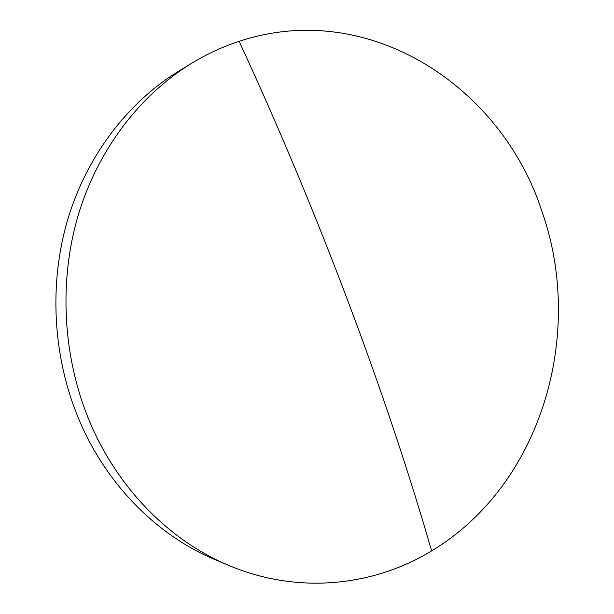<?xml version="1.0" encoding="UTF-8"?>
<svg xmlns="http://www.w3.org/2000/svg" width="614" height="614" viewBox="0 0 614 614"><rect width="100%" height="100%" fill="white"/><g stroke="black" fill="none" stroke-linecap="round" stroke-linejoin="round"><path stroke-width="0.92" d="M89.283 420.674C117.412 488.422 169.901 540.88 228.876 565.448C297.982 594.682 373.389 586.332 431.596 550.888C541.978 484.799 585.38 332.965 541.64 210.587C501.73 87.242 369.367 -1.788 239.138 41.315C222.89 46.649 207.171 53.902 191.998 63.073C140.33 94.571 98.094 149.156 78.208 215.215C58.652 281.35 62.682 356.673 89.283 420.674M191.998 63.073L179.019 70.955C128.48 101.763 87.257 154.92 67.847 219.106C48.767 283.376 52.666 356.481 78.584 418.641C105.999 484.454 157.199 535.508 214.877 559.554L228.876 565.448M431.596 550.888C387.703 398.248 319.472 215.007 239.138 41.315"/></g></svg>
